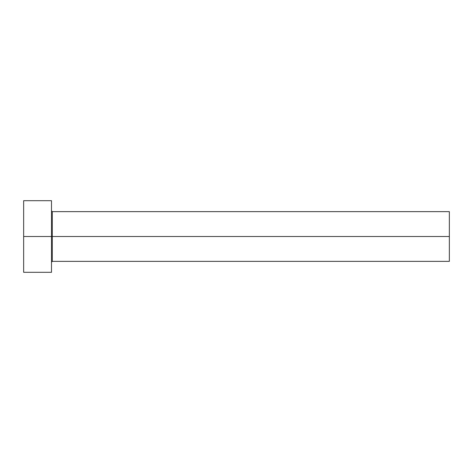 <?xml version="1.0" encoding="UTF-8"?>
<svg xmlns="http://www.w3.org/2000/svg" width="473" height="473" viewBox="0 0 473 473"><rect width="100%" height="100%" fill="white"/><g stroke="black" fill="none" stroke-linecap="round" stroke-linejoin="round"><path stroke-width="0.35" stroke-dasharray="2.37 1.77" d="M51.498 236.5L51.498 272.306L51.498 236.5L23.65 236.5L51.498 236.5L51.498 200.694L51.498 236.5M52.296 236.5L52.296 211.632L52.296 236.5L449.35 236.5L449.35 261.368L449.35 236.5L52.296 236.5L52.296 261.368L52.296 236.5M23.65 272.306L23.65 200.694L23.65 272.306M449.35 211.632L449.35 236.5L449.35 211.632"/><path stroke-width="0.71" d="M23.65 272.306L23.65 200.694L23.65 236.5L449.35 236.5L449.35 261.368L449.35 236.5L52.296 236.5L52.296 211.632L52.296 236.5L23.65 236.5L23.65 272.306L51.498 272.306L51.498 200.694L51.498 272.306M51.498 262.16L52.296 261.368L52.296 236.5L52.296 261.368L449.35 261.368M449.35 236.5L449.35 211.632L449.35 236.5M449.35 211.632L52.296 211.632L51.498 210.84M23.65 200.694L51.498 200.694"/></g></svg>
